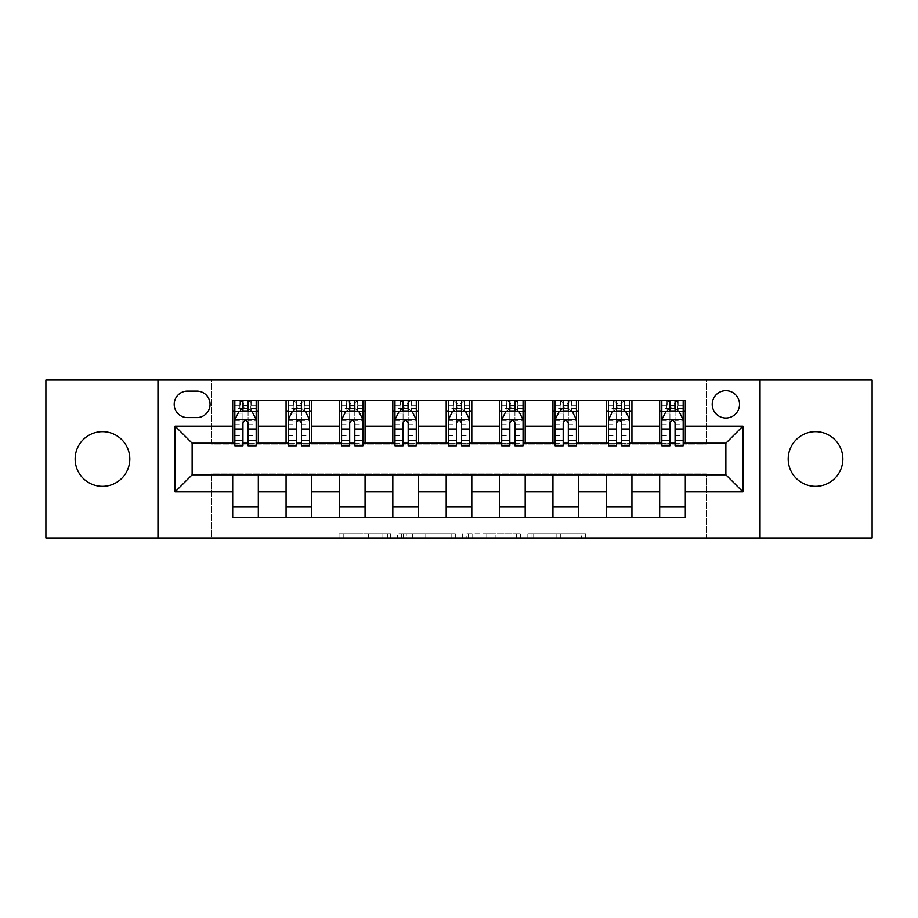 <?xml version="1.0" encoding="UTF-8"?>
<svg xmlns="http://www.w3.org/2000/svg" width="918" height="918" viewBox="0 0 918 918"><rect width="100%" height="100%" fill="white"/><g stroke="black" fill="none" stroke-linecap="round" stroke-linejoin="round"><path stroke-width="0.69" stroke-dasharray="4.59 3.44" d="M390.689 537.994L343.217 537.994L390.689 537.994L390.689 533.725L368.577 533.725L368.577 537.994L368.577 533.725L390.689 533.725L390.689 537.994L390.689 533.725L368.577 533.725L368.577 537.994L368.577 533.725L390.689 533.725L343.217 533.725L390.689 533.725M815.528 431.678A27.322 27.322 0 0 0 788.195 459A27.322 27.322 0 0 0 815.528 486.322A27.322 27.322 0 0 0 842.85 459A27.322 27.322 0 0 0 815.528 431.678M102.472 431.678A27.322 27.322 0 0 0 75.15 459A27.322 27.322 0 0 0 102.472 486.322A27.322 27.322 0 0 0 129.805 459A27.322 27.322 0 0 0 102.472 431.678M725.863 390.689A13.667 13.667 0 0 0 712.196 404.345A13.667 13.667 0 0 0 725.863 418.011A13.667 13.667 0 0 0 739.529 404.345A13.667 13.667 0 0 0 725.863 390.689M581.484 537.994L532.027 537.994L581.484 537.994L581.484 533.725L560.324 533.725L585.673 533.725L585.673 537.994L585.673 533.725L532.027 533.725L585.673 533.725L585.673 537.994L585.673 533.725L581.484 533.725L581.484 537.994M556.124 537.994L533.702 537.994L556.124 537.994L556.124 533.725L560.324 533.725L556.124 533.725L556.124 537.994L556.124 533.725L533.702 533.725L533.702 537.994L533.702 533.725L556.124 533.725L556.124 537.994M527.839 537.994L532.027 537.994L527.839 537.994L527.839 533.725L532.027 533.725L527.839 533.725L527.839 537.994M339.029 537.994L343.217 537.994L339.029 537.994L339.029 533.725L343.217 533.725L339.029 533.725L339.029 537.994M45.9 537.994L211.358 537.994L211.358 473.94L706.642 473.94L706.642 537.994L211.358 537.994L211.358 473.94L706.642 473.94L706.642 537.994L872.1 537.994L872.1 380.006L706.642 380.006L706.642 444.06L211.358 444.06L211.358 380.006L706.642 380.006L706.642 444.06L211.358 444.06L211.358 380.006L45.9 380.006L45.9 537.994M455.328 537.994L451.14 537.994L455.328 537.994L455.328 533.725L455.328 537.994M401.682 537.994L451.14 537.994L397.494 537.994L401.682 537.994L401.682 533.725L455.328 533.725L397.494 533.725L397.494 537.994L397.494 533.725L401.682 533.725L401.682 537.994M466.86 537.994L520.506 537.994L462.672 537.994L466.86 537.994L466.86 533.725L520.506 533.725L520.506 537.994L520.506 533.725L495.146 533.725L495.146 537.994M232.702 507.034L258.325 507.034L258.325 517.706L232.702 517.706L232.702 474.801M286.072 517.706L286.072 507.034L311.695 507.034L311.695 517.706L258.325 517.706M339.442 517.706L339.442 507.034L365.066 507.034L365.066 517.706L311.695 517.706M392.824 517.706L392.824 507.034L418.436 507.034L418.436 517.706L365.066 517.706M446.194 517.706L446.194 507.034L471.806 507.034L471.806 517.706L418.436 517.706M499.564 517.706L499.564 507.034L525.176 507.034L525.176 517.706L471.806 517.706M552.934 517.706L552.934 507.034L578.558 507.034L578.558 517.706L525.176 517.706M606.305 517.706L606.305 507.034L631.928 507.034L631.928 517.706L578.558 517.706M659.675 517.706L659.675 507.034L685.298 507.034L685.298 517.706L631.928 517.706M232.702 400.294L258.325 400.294L258.325 410.966L232.702 410.966L232.702 400.294M286.072 400.294L311.695 400.294L311.695 410.966L286.072 410.966L286.072 400.294L258.325 400.294M339.442 400.294L365.066 400.294L365.066 410.966L339.442 410.966L339.442 400.294L311.695 400.294M392.824 400.294L418.436 400.294L418.436 410.966L392.824 410.966L392.824 400.294L365.066 400.294M446.194 400.294L471.806 400.294L471.806 410.966L446.194 410.966L446.194 400.294L418.436 400.294M499.564 400.294L525.176 400.294L525.176 410.966L499.564 410.966L499.564 400.294L471.806 400.294M552.934 400.294L578.558 400.294L578.558 410.966L552.934 410.966L552.934 400.294L525.176 400.294M606.305 400.294L631.928 400.294L631.928 410.966L606.305 410.966L606.305 400.294L578.558 400.294M659.675 400.294L685.298 400.294L685.298 410.966L659.675 410.966L659.675 400.294L631.928 400.294M192.137 443.199L192.137 474.801L725.863 474.801L725.863 443.199L192.137 443.199M661.809 443.199L669.922 443.199M675.051 443.199L683.164 443.199M608.439 443.199L616.552 443.199M621.681 443.199L629.794 443.199M555.069 443.199L563.182 443.199M568.311 443.199L576.424 443.199M501.698 443.199L509.811 443.199M514.929 443.199L523.042 443.199M448.328 443.199L456.441 443.199M461.559 443.199L469.672 443.199M394.958 443.199L403.071 443.199M408.189 443.199L416.302 443.199M341.576 443.199L349.689 443.199M354.818 443.199L362.931 443.199M288.206 443.199L296.319 443.199M301.448 443.199L309.561 443.199M234.836 443.199L242.949 443.199M248.078 443.199L256.191 443.199M232.702 443.199L232.702 410.966M258.325 443.199L258.325 410.966M248.078 410.966L242.949 410.966M258.325 507.034L258.325 474.801M286.072 443.199L286.072 410.966M311.695 443.199L311.695 410.966M301.448 410.966L296.319 410.966M311.695 507.034L311.695 474.801M286.072 507.034L286.072 474.801M339.442 507.034L339.442 474.801M365.066 507.034L365.066 474.801M339.442 443.199L339.442 410.966M365.066 443.199L365.066 410.966M354.818 410.966L349.689 410.966M392.824 507.034L392.824 474.801M418.436 507.034L418.436 474.801M392.824 443.199L392.824 410.966M418.436 443.199L418.436 410.966M408.189 410.966L403.071 410.966M446.194 507.034L446.194 474.801M471.806 507.034L471.806 474.801M446.194 443.199L446.194 410.966M471.806 443.199L471.806 410.966M461.559 410.966L456.441 410.966M499.564 507.034L499.564 474.801M525.176 507.034L525.176 474.801M499.564 443.199L499.564 410.966M525.176 443.199L525.176 410.966M514.929 410.966L509.811 410.966M552.934 507.034L552.934 474.801M578.558 507.034L578.558 474.801M552.934 443.199L552.934 410.966M578.558 443.199L578.558 410.966M568.311 410.966L563.182 410.966M606.305 507.034L606.305 474.801M631.928 507.034L631.928 474.801M606.305 443.199L606.305 410.966M631.928 443.199L631.928 410.966M621.681 410.966L616.552 410.966M659.675 507.034L659.675 474.801M685.298 507.034L685.298 474.801M659.675 443.199L659.675 410.966M685.298 443.199L685.298 410.966M675.051 410.966L669.922 410.966M187.444 391.114A13.231 13.231 0 0 0 174.202 404.345A13.231 13.231 0 0 0 187.444 417.587L196.831 417.587A13.231 13.231 0 0 0 210.073 404.345A13.231 13.231 0 0 0 196.831 391.114L187.444 391.114M157.976 537.994L157.976 380.006M760.024 380.006L760.024 537.994M406.295 537.994L412.377 537.994L406.295 537.994L406.295 533.725L403.369 533.725L403.369 537.994L403.369 533.725L412.377 533.725L406.295 533.725L406.295 537.994M412.377 537.994L425.791 537.994L412.377 537.994L412.377 533.725L425.791 533.725L425.791 537.994L425.791 533.725L412.377 533.725L412.377 537.994M466.86 533.725L490.958 533.725L490.958 537.994L490.958 533.725L486.769 533.725L490.958 533.725L490.958 537.994L490.958 533.725L495.146 533.725M468.536 533.725L468.536 537.994L468.536 533.725M462.672 533.725L462.672 537.994L462.672 533.725M242.949 400.294L234.836 400.294L234.836 410.966L234.836 405.836L242.949 405.836L242.949 400.294L256.191 400.294L256.191 410.966L256.191 408.556L248.078 408.556M234.836 419.721L234.836 440.215L234.836 419.721L239.105 411.184L251.911 411.184L256.191 419.721L256.191 440.215L256.191 419.721M234.836 445.769L234.836 405.836L256.191 405.836L256.191 408.556M256.191 445.769L256.191 405.836L248.078 405.836L248.078 400.294M242.949 445.769L242.949 421.867L234.836 421.867M234.836 420.375L242.949 420.375L242.949 440.215L242.949 422.923C244.658 419.687 246.357 419.687 248.078 422.923L248.078 440.215L248.078 420.375L256.191 420.375M234.836 410.966L250.843 410.966L250.843 400.294L256.191 400.294M251.153 400.294L251.153 410.966L250.843 400.294L240.172 400.294L240.172 410.966L239.862 400.294L239.862 410.966M234.836 400.294L239.862 400.294M242.949 405.836L242.949 421.867M256.191 421.867L248.078 421.867L248.078 405.836M242.949 420.375L242.949 411.184M248.078 411.184L248.078 420.375M248.078 421.867L248.078 445.769M251.153 410.966L256.191 410.966M243.373 407.764L243.373 403.495L247.642 403.495L247.642 407.764L243.373 407.764L240.172 410.966M250.843 410.966L247.642 407.764M243.373 403.495L240.172 400.294M250.843 400.294L247.642 403.495M296.319 400.294L288.206 400.294L288.206 410.966L288.206 405.836L296.319 405.836L296.319 400.294L309.561 400.294L309.561 410.966L309.561 408.556L301.448 408.556M288.206 419.721L288.206 440.215L288.206 419.721L292.475 411.184L305.292 411.184L309.561 419.721L309.561 440.215L309.561 419.721M288.206 445.769L288.206 405.836L309.561 405.836L309.561 408.556M309.561 445.769L309.561 405.836L301.448 405.836L301.448 400.294M296.319 445.769L296.319 421.867L288.206 421.867M288.206 420.375L296.319 420.375L296.319 440.215L296.319 422.923C298.029 419.687 299.738 419.687 301.448 422.923L301.448 440.215L301.448 420.375L309.561 420.375M288.206 410.966L304.225 410.966L304.225 400.294L309.561 400.294M304.535 400.294L304.535 410.966L304.225 400.294L293.542 400.294L293.542 410.966L293.232 400.294L293.232 410.966M288.206 400.294L293.232 400.294M296.319 405.836L296.319 421.867M309.561 421.867L301.448 421.867L301.448 405.836M296.319 420.375L296.319 411.184M301.448 411.184L301.448 420.375M301.448 421.867L301.448 445.769M304.535 410.966L309.561 410.966M296.744 407.764L296.744 403.495L301.024 403.495L301.024 407.764L296.744 407.764L293.542 410.966M304.225 410.966L301.024 407.764M296.744 403.495L293.542 400.294M304.225 400.294L301.024 403.495M349.689 400.294L341.576 400.294L341.576 410.966L341.576 405.836L349.689 405.836L349.689 400.294L362.931 400.294L362.931 410.966L362.931 408.556L354.818 408.556M341.576 419.721L341.576 440.215L341.576 419.721L345.856 411.184L358.663 411.184L362.931 419.721L362.931 440.215L362.931 419.721M341.576 445.769L341.576 405.836L362.931 405.836L362.931 408.556M362.931 445.769L362.931 405.836L354.818 405.836L354.818 400.294M349.689 445.769L349.689 421.867L341.576 421.867M341.576 420.375L349.689 420.375L349.689 440.215L349.689 422.923C351.399 419.687 353.109 419.687 354.818 422.923L354.818 440.215L354.818 420.375L362.931 420.375M341.576 410.966L357.595 410.966L357.595 400.294L362.931 400.294M357.905 400.294L357.905 410.966L357.595 400.294L346.924 400.294L346.924 410.966L346.614 400.294L346.614 410.966M341.576 400.294L346.614 400.294M349.689 405.836L349.689 421.867M362.931 421.867L354.818 421.867L354.818 405.836M349.689 420.375L349.689 411.184M354.818 411.184L354.818 420.375M354.818 421.867L354.818 445.769M357.905 410.966L362.931 410.966M350.125 407.764L350.125 403.495L354.394 403.495L354.394 407.764L350.125 407.764L346.924 410.966M357.595 410.966L354.394 407.764M350.125 403.495L346.924 400.294M357.595 400.294L354.394 403.495M403.071 400.294L394.958 400.294L394.958 410.966L394.958 405.836L403.071 405.836L403.071 400.294L416.302 400.294L416.302 410.966L416.302 408.556L408.189 408.556M394.958 419.721L394.958 440.215L394.958 419.721L399.227 411.184L412.033 411.184L416.302 419.721L416.302 440.215L416.302 419.721M394.958 445.769L394.958 405.836L416.302 405.836L416.302 408.556M416.302 445.769L416.302 405.836L408.189 405.836L408.189 400.294M403.071 445.769L403.071 421.867L394.958 421.867M394.958 420.375L403.071 420.375L403.071 440.215L403.071 422.923C404.769 419.687 406.479 419.687 408.189 422.923L408.189 440.215L408.189 420.375L416.302 420.375M394.958 410.966L410.966 410.966L410.966 400.294L416.302 400.294M411.275 400.294L411.275 410.966L410.966 400.294L400.294 400.294L400.294 410.966L399.984 400.294L399.984 410.966M394.958 400.294L399.984 400.294M403.071 405.836L403.071 421.867M416.302 421.867L408.189 421.867L408.189 405.836M403.071 420.375L403.071 411.184M408.189 411.184L408.189 420.375M408.189 421.867L408.189 445.769M411.275 410.966L416.302 410.966M403.495 407.764L403.495 403.495L407.764 403.495L407.764 407.764L403.495 407.764L400.294 410.966M410.966 410.966L407.764 407.764M403.495 403.495L400.294 400.294M410.966 400.294L407.764 403.495M456.441 400.294L448.328 400.294L448.328 410.966L448.328 405.836L456.441 405.836L456.441 400.294L469.672 400.294L469.672 410.966L469.672 408.556L461.559 408.556M448.328 419.721L448.328 440.215L448.328 419.721L452.597 411.184L465.403 411.184L469.672 419.721L469.672 440.215L469.672 419.721M448.328 445.769L448.328 405.836L469.672 405.836L469.672 408.556M469.672 445.769L469.672 405.836L461.559 405.836L461.559 400.294M456.441 445.769L456.441 421.867L448.328 421.867M448.328 420.375L456.441 420.375L456.441 440.215L456.441 422.923C458.139 419.687 459.849 419.687 461.559 422.923L461.559 440.215L461.559 420.375L469.672 420.375M448.328 410.966L464.336 410.966L464.336 400.294L469.672 400.294M464.646 400.294L464.646 410.966L464.336 400.294L453.664 400.294L453.664 410.966L453.354 400.294L453.354 410.966M448.328 400.294L453.354 400.294M456.441 405.836L456.441 421.867M469.672 421.867L461.559 421.867L461.559 405.836M456.441 420.375L456.441 411.184M461.559 411.184L461.559 420.375M461.559 421.867L461.559 445.769M464.646 410.966L469.672 410.966M456.866 407.764L456.866 403.495L461.134 403.495L461.134 407.764L456.866 407.764L453.664 410.966M464.336 410.966L461.134 407.764M456.866 403.495L453.664 400.294M464.336 400.294L461.134 403.495M509.811 400.294L501.698 400.294L501.698 410.966L501.698 405.836L509.811 405.836L509.811 400.294L523.042 400.294L523.042 410.966L523.042 408.556L514.929 408.556M501.698 419.721L501.698 440.215L501.698 419.721L505.967 411.184L518.773 411.184L523.042 419.721L523.042 440.215L523.042 419.721M501.698 445.769L501.698 405.836L523.042 405.836L523.042 408.556M523.042 445.769L523.042 405.836L514.929 405.836L514.929 400.294M509.811 445.769L509.811 421.867L501.698 421.867M501.698 420.375L509.811 420.375L509.811 440.215L509.811 422.923C511.51 419.687 513.219 419.687 514.929 422.923L514.929 440.215L514.929 420.375L523.042 420.375M501.698 410.966L517.706 410.966L517.706 400.294L523.042 400.294M518.016 400.294L518.016 410.966L517.706 400.294L507.034 400.294L507.034 410.966L506.725 400.294L506.725 410.966M501.698 400.294L506.725 400.294M509.811 405.836L509.811 421.867M523.042 421.867L514.929 421.867L514.929 405.836M509.811 420.375L509.811 411.184M514.929 411.184L514.929 420.375M514.929 421.867L514.929 445.769M518.016 410.966L523.042 410.966M510.236 407.764L510.236 403.495L514.505 403.495L514.505 407.764L510.236 407.764L507.034 410.966M517.706 410.966L514.505 407.764M510.236 403.495L507.034 400.294M517.706 400.294L514.505 403.495M563.182 400.294L555.069 400.294L555.069 410.966L555.069 405.836L563.182 405.836L563.182 400.294L576.424 400.294L576.424 410.966L576.424 408.556L568.311 408.556M555.069 419.721L555.069 440.215L555.069 419.721L559.337 411.184L572.144 411.184L576.424 419.721L576.424 440.215L576.424 419.721M555.069 445.769L555.069 405.836L576.424 405.836L576.424 408.556M576.424 445.769L576.424 405.836L568.311 405.836L568.311 400.294M563.182 445.769L563.182 421.867L555.069 421.867M555.069 420.375L563.182 420.375L563.182 440.215L563.182 422.923C564.891 419.687 566.59 419.687 568.311 422.923L568.311 440.215L568.311 420.375L576.424 420.375M555.069 410.966L571.076 410.966L571.076 400.294L576.424 400.294M571.386 400.294L571.386 410.966L571.076 400.294L560.405 400.294L560.405 410.966L560.095 400.294L560.095 410.966M555.069 400.294L560.095 400.294M563.182 405.836L563.182 421.867M576.424 421.867L568.311 421.867L568.311 405.836M563.182 420.375L563.182 411.184M568.311 411.184L568.311 420.375M568.311 421.867L568.311 445.769M571.386 410.966L576.424 410.966M563.606 407.764L563.606 403.495L567.875 403.495L567.875 407.764L563.606 407.764L560.405 410.966M571.076 410.966L567.875 407.764M563.606 403.495L560.405 400.294M571.076 400.294L567.875 403.495M616.552 400.294L608.439 400.294L608.439 410.966L608.439 405.836L616.552 405.836L616.552 400.294L629.794 400.294L629.794 410.966L629.794 408.556L621.681 408.556M608.439 419.721L608.439 440.215L608.439 419.721L612.708 411.184L625.525 411.184L629.794 419.721L629.794 440.215L629.794 419.721M608.439 445.769L608.439 405.836L629.794 405.836L629.794 408.556M629.794 445.769L629.794 405.836L621.681 405.836L621.681 400.294M616.552 445.769L616.552 421.867L608.439 421.867M608.439 420.375L616.552 420.375L616.552 440.215L616.552 422.923C618.262 419.687 619.971 419.687 621.681 422.923L621.681 440.215L621.681 420.375L629.794 420.375M608.439 410.966L624.458 410.966L624.458 400.294L629.794 400.294M624.768 400.294L624.768 410.966L624.458 400.294L613.775 400.294L613.775 410.966L613.465 400.294L613.465 410.966M608.439 400.294L613.465 400.294M616.552 405.836L616.552 421.867M629.794 421.867L621.681 421.867L621.681 405.836M616.552 420.375L616.552 411.184M621.681 411.184L621.681 420.375M621.681 421.867L621.681 445.769M624.768 410.966L629.794 410.966M616.976 407.764L616.976 403.495L621.256 403.495L621.256 407.764L616.976 407.764L613.775 410.966M624.458 410.966L621.256 407.764M616.976 403.495L613.775 400.294M624.458 400.294L621.256 403.495M669.922 400.294L661.809 400.294L661.809 410.966L661.809 405.836L669.922 405.836L669.922 400.294L683.164 400.294L683.164 410.966L683.164 408.556L675.051 408.556M661.809 419.721L661.809 440.215L661.809 419.721L666.089 411.184L678.895 411.184L683.164 419.721L683.164 440.215L683.164 419.721M661.809 445.769L661.809 405.836L683.164 405.836L683.164 408.556M683.164 445.769L683.164 405.836L675.051 405.836L675.051 400.294M669.922 445.769L669.922 421.867L661.809 421.867M661.809 420.375L669.922 420.375L669.922 440.215L669.922 422.923C671.632 419.687 673.342 419.687 675.051 422.923L675.051 440.215L675.051 420.375L683.164 420.375M661.809 410.966L677.828 410.966L677.828 400.294L683.164 400.294M678.138 400.294L678.138 410.966L677.828 400.294L667.156 400.294L667.156 410.966L666.847 400.294L666.847 410.966M661.809 400.294L666.847 400.294M669.922 405.836L669.922 421.867M683.164 421.867L675.051 421.867L675.051 405.836M669.922 420.375L669.922 411.184M675.051 411.184L675.051 420.375M675.051 421.867L675.051 445.769M678.138 410.966L683.164 410.966M670.358 407.764L670.358 403.495L674.627 403.495L674.627 407.764L670.358 407.764L667.156 410.966M677.828 410.966L674.627 407.764M670.358 403.495L667.156 400.294M677.828 400.294L674.627 403.495M387.752 533.725L387.752 537.994L387.752 533.725M381.991 533.725L381.991 537.994L381.991 533.725M343.217 533.725L343.217 537.994L343.217 533.725M451.14 533.725L451.14 537.994L451.14 533.725M516.318 533.725L516.318 537.994L516.318 533.725M486.769 533.725L486.769 537.994L486.769 533.725M472.724 533.725L472.724 537.994L472.724 533.725M560.324 533.725L560.324 537.994L560.324 533.725M532.027 533.725L532.027 537.994L532.027 533.725M234.939 419.503L256.076 419.503M234.836 435.775L242.949 435.775M242.949 413.18L234.836 413.18M256.191 413.18L248.078 413.18M238.852 411.689L242.949 411.689M248.078 411.689L252.175 411.689M248.078 435.775L256.191 435.775M234.836 424.323L242.949 424.323M248.078 424.323L256.191 424.323M242.949 408.556L234.836 408.556M288.321 419.503L309.446 419.503M288.206 435.775L296.319 435.775M296.319 413.18L288.206 413.18M309.561 413.18L301.448 413.18M292.222 411.689L296.319 411.689M301.448 411.689L305.545 411.689M301.448 435.775L309.561 435.775M288.206 424.323L296.319 424.323M301.448 424.323L309.561 424.323M296.319 408.556L288.206 408.556M341.691 419.503L362.828 419.503M341.576 435.775L349.689 435.775M349.689 413.18L341.576 413.18M362.931 413.18L354.818 413.18M345.593 411.689L349.689 411.689M354.818 411.689L358.915 411.689M354.818 435.775L362.931 435.775M341.576 424.323L349.689 424.323M354.818 424.323L362.931 424.323M349.689 408.556L341.576 408.556M395.061 419.503L416.198 419.503M394.958 435.775L403.071 435.775M403.071 413.18L394.958 413.18M416.302 413.18L408.189 413.18M398.963 411.689L403.071 411.689M408.189 411.689L412.285 411.689M408.189 435.775L416.302 435.775M394.958 424.323L403.071 424.323M408.189 424.323L416.302 424.323M403.071 408.556L394.958 408.556M448.432 419.503L469.568 419.503M448.328 435.775L456.441 435.775M456.441 413.18L448.328 413.18M469.672 413.18L461.559 413.18M452.344 411.689L456.441 411.689M461.559 411.689L465.656 411.689M461.559 435.775L469.672 435.775M448.328 424.323L456.441 424.323M461.559 424.323L469.672 424.323M456.441 408.556L448.328 408.556M501.802 419.503L522.939 419.503M501.698 435.775L509.811 435.775M509.811 413.18L501.698 413.18M523.042 413.18L514.929 413.18M505.715 411.689L509.811 411.689M514.929 411.689L519.037 411.689M514.929 435.775L523.042 435.775M501.698 424.323L509.811 424.323M514.929 424.323L523.042 424.323M509.811 408.556L501.698 408.556M555.172 419.503L576.309 419.503M555.069 435.775L563.182 435.775M563.182 413.18L555.069 413.18M576.424 413.18L568.311 413.18M559.085 411.689L563.182 411.689M568.311 411.689L572.407 411.689M568.311 435.775L576.424 435.775M555.069 424.323L563.182 424.323M568.311 424.323L576.424 424.323M563.182 408.556L555.069 408.556M608.554 419.503L629.679 419.503M608.439 435.775L616.552 435.775M616.552 413.18L608.439 413.18M629.794 413.18L621.681 413.18M612.455 411.689L616.552 411.689M621.681 411.689L625.778 411.689M621.681 435.775L629.794 435.775M608.439 424.323L616.552 424.323M621.681 424.323L629.794 424.323M616.552 408.556L608.439 408.556M661.924 419.503L683.061 419.503M661.809 435.775L669.922 435.775M669.922 413.18L661.809 413.18M683.164 413.18L675.051 413.18M665.825 411.689L669.922 411.689M675.051 411.689L679.148 411.689M675.051 435.775L683.164 435.775M661.809 424.323L669.922 424.323M675.051 424.323L683.164 424.323M669.922 408.556L661.809 408.556M234.836 440.215L242.949 440.215M248.078 440.215L256.191 440.215M288.206 440.215L296.319 440.215M301.448 440.215L309.561 440.215M341.576 440.215L349.689 440.215M354.818 440.215L362.931 440.215M394.958 440.215L403.071 440.215M408.189 440.215L416.302 440.215M448.328 440.215L456.441 440.215M461.559 440.215L469.672 440.215M501.698 440.215L509.811 440.215M514.929 440.215L523.042 440.215M555.069 440.215L563.182 440.215M568.311 440.215L576.424 440.215M608.439 440.215L616.552 440.215M621.681 440.215L629.794 440.215M661.809 440.215L669.922 440.215M675.051 440.215L683.164 440.215"/><path stroke-width="1.38" d="M815.528 431.678A27.322 27.322 0 0 0 788.195 459A27.322 27.322 0 0 0 815.528 486.322A27.322 27.322 0 0 0 842.85 459A27.322 27.322 0 0 0 815.528 431.678M102.472 431.678A27.322 27.322 0 0 0 75.15 459A27.322 27.322 0 0 0 102.472 486.322A27.322 27.322 0 0 0 129.805 459A27.322 27.322 0 0 0 102.472 431.678M725.863 390.689A13.667 13.667 0 0 0 712.196 404.345A13.667 13.667 0 0 0 725.863 418.011A13.667 13.667 0 0 0 739.529 404.345A13.667 13.667 0 0 0 725.863 390.689M760.024 537.994L872.1 537.994L872.1 380.006L760.024 380.006L760.024 537.994L157.976 537.994L157.976 380.006L45.9 380.006L45.9 537.994L157.976 537.994M187.444 417.587L196.831 417.587A13.231 13.231 0 0 0 210.073 404.345A13.231 13.231 0 0 0 196.831 391.114L187.444 391.114A13.231 13.231 0 0 0 174.202 404.345A13.231 13.231 0 0 0 187.444 417.587M760.024 380.006L157.976 380.006M232.702 491.876L175.063 491.876L175.063 426.124L232.702 426.124L232.702 443.199L192.137 443.199L192.137 474.801L232.702 474.801L232.702 517.706L685.298 517.706L685.298 474.801L725.863 474.801L725.863 443.199L685.298 443.199L685.298 426.124L742.937 426.124L742.937 491.876L685.298 491.876M685.298 426.124L685.298 400.294L232.702 400.294L232.702 426.124M659.675 400.294L659.675 443.199L661.809 443.199M669.922 443.199L675.051 443.199M683.164 443.199L685.298 443.199M659.675 443.199L629.794 443.199M606.305 400.294L606.305 443.199L608.439 443.199M616.552 443.199L621.681 443.199M606.305 443.199L576.424 443.199M552.934 400.294L552.934 443.199L555.069 443.199M563.182 443.199L568.311 443.199M552.934 443.199L523.042 443.199M499.564 400.294L499.564 443.199L501.698 443.199M509.811 443.199L514.929 443.199M499.564 443.199L469.672 443.199M446.194 400.294L446.194 443.199L448.328 443.199M456.441 443.199L461.559 443.199M446.194 443.199L416.302 443.199M392.824 400.294L392.824 443.199L394.958 443.199M403.071 443.199L408.189 443.199M392.824 443.199L362.931 443.199M339.442 400.294L339.442 443.199L341.576 443.199M349.689 443.199L354.818 443.199M339.442 443.199L309.561 443.199M286.072 400.294L286.072 443.199L288.206 443.199M296.319 443.199L301.448 443.199M286.072 443.199L256.191 443.199M232.702 443.199L234.836 443.199M242.949 443.199L248.078 443.199M232.702 474.801L258.325 474.801L258.325 517.706M685.298 474.801L258.325 474.801M258.325 400.294L258.325 443.199M232.702 410.966L234.836 410.966M242.949 410.966L248.078 410.966M256.191 410.966L258.325 410.966M232.702 507.034L258.325 507.034M286.072 474.801L286.072 517.706M311.695 400.294L311.695 443.199M286.072 410.966L288.206 410.966M296.319 410.966L301.448 410.966M309.561 410.966L311.695 410.966M311.695 474.801L311.695 517.706M286.072 507.034L311.695 507.034M339.442 474.801L339.442 517.706M365.066 474.801L365.066 517.706M339.442 507.034L365.066 507.034M365.066 400.294L365.066 443.199M339.442 410.966L341.576 410.966M349.689 410.966L354.818 410.966M362.931 410.966L365.066 410.966M392.824 474.801L392.824 517.706M418.436 474.801L418.436 517.706M392.824 507.034L418.436 507.034M418.436 400.294L418.436 443.199M392.824 410.966L394.958 410.966M403.071 410.966L408.189 410.966M416.302 410.966L418.436 410.966M446.194 474.801L446.194 517.706M471.806 474.801L471.806 517.706M446.194 507.034L471.806 507.034M471.806 400.294L471.806 443.199M446.194 410.966L448.328 410.966M456.441 410.966L461.559 410.966M469.672 410.966L471.806 410.966M499.564 474.801L499.564 517.706M525.176 474.801L525.176 517.706M499.564 507.034L525.176 507.034M525.176 400.294L525.176 443.199M499.564 410.966L501.698 410.966M509.811 410.966L514.929 410.966M523.042 410.966L525.176 410.966M552.934 474.801L552.934 517.706M578.558 474.801L578.558 517.706M552.934 507.034L578.558 507.034M578.558 400.294L578.558 443.199M552.934 410.966L555.069 410.966M563.182 410.966L568.311 410.966M576.424 410.966L578.558 410.966M606.305 474.801L606.305 517.706M631.928 474.801L631.928 517.706M606.305 507.034L631.928 507.034M631.928 400.294L631.928 443.199M606.305 410.966L608.439 410.966M616.552 410.966L621.681 410.966M629.794 410.966L631.928 410.966M659.675 474.801L659.675 517.706M659.675 507.034L685.298 507.034M659.675 410.966L661.809 410.966M669.922 410.966L675.051 410.966M683.164 410.966L685.298 410.966M192.137 443.199L175.063 426.124M192.137 474.801L175.063 491.876M742.937 426.124L725.863 443.199M742.937 491.876L725.863 474.801M248.078 405.836L242.949 405.836M256.191 440.411L248.078 440.411L248.078 445.769L256.191 445.769L256.191 419.721L251.911 411.184L239.105 411.184L234.836 419.721L234.836 445.769L242.949 445.769L242.949 440.411L234.836 440.411M234.836 419.721L234.836 400.294M256.191 419.721L256.191 400.294M242.949 411.184L242.949 400.294M248.078 400.294L248.078 411.184M248.078 440.411L248.078 422.923C246.368 419.629 244.658 419.629 242.949 422.923L242.949 440.411M301.448 405.836L296.319 405.836M309.561 440.411L301.448 440.411L301.448 445.769L309.561 445.769L309.561 419.721L305.292 411.184L292.475 411.184L288.206 419.721L288.206 445.769L296.319 445.769L296.319 440.411L288.206 440.411M288.206 419.721L288.206 400.294M309.561 419.721L309.561 400.294M296.319 411.184L296.319 400.294M301.448 400.294L301.448 411.184M301.448 440.411L301.448 422.923C299.738 419.629 298.029 419.629 296.319 422.923L296.319 440.411M354.818 405.836L349.689 405.836M362.931 440.411L354.818 440.411L354.818 445.769L362.931 445.769L362.931 419.721L358.663 411.184L345.856 411.184L341.576 419.721L341.576 445.769L349.689 445.769L349.689 440.411L341.576 440.411M341.576 419.721L341.576 400.294M362.931 419.721L362.931 400.294M349.689 411.184L349.689 400.294M354.818 400.294L354.818 411.184M354.818 440.411L354.818 422.923C353.109 419.629 351.399 419.629 349.689 422.923L349.689 440.411M408.189 405.836L403.071 405.836M416.302 440.411L408.189 440.411L408.189 445.769L416.302 445.769L416.302 419.721L412.033 411.184L399.227 411.184L394.958 419.721L394.958 445.769L403.071 445.769L403.071 440.411L394.958 440.411M394.958 419.721L394.958 400.294M416.302 419.721L416.302 400.294M403.071 411.184L403.071 400.294M408.189 400.294L408.189 411.184M408.189 440.411L408.189 422.923C406.479 419.629 404.781 419.629 403.071 422.923L403.071 440.411M461.559 405.836L456.441 405.836M469.672 440.411L461.559 440.411L461.559 445.769L469.672 445.769L469.672 419.721L465.403 411.184L452.597 411.184L448.328 419.721L448.328 445.769L456.441 445.769L456.441 440.411L448.328 440.411M448.328 419.721L448.328 400.294M469.672 419.721L469.672 400.294M456.441 411.184L456.441 400.294M461.559 400.294L461.559 411.184M461.559 440.411L461.559 422.923C459.861 419.629 458.151 419.629 456.441 422.923L456.441 440.411M514.929 405.836L509.811 405.836M523.042 440.411L514.929 440.411L514.929 445.769L523.042 445.769L523.042 419.721L518.773 411.184L505.967 411.184L501.698 419.721L501.698 445.769L509.811 445.769L509.811 440.411L501.698 440.411M501.698 419.721L501.698 400.294M523.042 419.721L523.042 400.294M509.811 411.184L509.811 400.294M514.929 400.294L514.929 411.184M514.929 440.411L514.929 422.923C513.231 419.629 511.521 419.629 509.811 422.923L509.811 440.411M568.311 405.836L563.182 405.836M576.424 440.411L568.311 440.411L568.311 445.769L576.424 445.769L576.424 419.721L572.144 411.184L559.337 411.184L555.069 419.721L555.069 445.769L563.182 445.769L563.182 440.411L555.069 440.411M555.069 419.721L555.069 400.294M576.424 419.721L576.424 400.294M563.182 411.184L563.182 400.294M568.311 400.294L568.311 411.184M568.311 440.411L568.311 422.923C566.601 419.629 564.891 419.629 563.182 422.923L563.182 440.411M621.681 405.836L616.552 405.836M629.794 440.411L621.681 440.411L621.681 445.769L629.794 445.769L629.794 419.721L625.525 411.184L612.708 411.184L608.439 419.721L608.439 445.769L616.552 445.769L616.552 440.411L608.439 440.411M608.439 419.721L608.439 400.294M629.794 419.721L629.794 400.294M616.552 411.184L616.552 400.294M621.681 400.294L621.681 411.184M621.681 440.411L621.681 422.923C619.971 419.629 618.262 419.629 616.552 422.923L616.552 440.411M675.051 405.836L669.922 405.836M683.164 440.411L675.051 440.411L675.051 445.769L683.164 445.769L683.164 419.721L678.895 411.184L666.089 411.184L661.809 419.721L661.809 445.769L669.922 445.769L669.922 440.411L661.809 440.411M661.809 419.721L661.809 400.294M683.164 419.721L683.164 400.294M669.922 411.184L669.922 400.294M675.051 400.294L675.051 411.184M675.051 440.411L675.051 422.923C673.342 419.629 671.632 419.629 669.922 422.923L669.922 440.411M286.072 491.876L258.325 491.876M286.072 426.124L258.325 426.124M339.442 426.124L311.695 426.124M339.442 491.876L311.695 491.876M392.824 426.124L365.066 426.124M392.824 491.876L365.066 491.876M446.194 426.124L418.436 426.124M446.194 491.876L418.436 491.876M499.564 426.124L471.806 426.124M499.564 491.876L471.806 491.876M552.934 426.124L525.176 426.124M552.934 491.876L525.176 491.876M606.305 426.124L578.558 426.124M606.305 491.876L578.558 491.876M659.675 426.124L631.928 426.124M659.675 491.876L631.928 491.876M256.076 419.503L234.939 419.503M234.836 411.689L238.852 411.689M252.175 411.689L256.191 411.689M242.949 428.97L234.836 428.97M256.191 428.97L248.078 428.97M248.078 408.556L242.949 408.556M309.446 419.503L288.321 419.503M288.206 411.689L292.222 411.689M305.545 411.689L309.561 411.689M296.319 428.97L288.206 428.97M309.561 428.97L301.448 428.97M301.448 408.556L296.319 408.556M362.828 419.503L341.691 419.503M341.576 411.689L345.593 411.689M358.915 411.689L362.931 411.689M349.689 428.97L341.576 428.97M362.931 428.97L354.818 428.97M354.818 408.556L349.689 408.556M416.198 419.503L395.061 419.503M394.958 411.689L398.963 411.689M412.285 411.689L416.302 411.689M403.071 428.97L394.958 428.97M416.302 428.97L408.189 428.97M408.189 408.556L403.071 408.556M469.568 419.503L448.432 419.503M448.328 411.689L452.344 411.689M465.656 411.689L469.672 411.689M456.441 428.97L448.328 428.97M469.672 428.97L461.559 428.97M461.559 408.556L456.441 408.556M522.939 419.503L501.802 419.503M501.698 411.689L505.715 411.689M519.037 411.689L523.042 411.689M509.811 428.97L501.698 428.97M523.042 428.97L514.929 428.97M514.929 408.556L509.811 408.556M576.309 419.503L555.172 419.503M555.069 411.689L559.085 411.689M572.407 411.689L576.424 411.689M563.182 428.97L555.069 428.97M576.424 428.97L568.311 428.97M568.311 408.556L563.182 408.556M629.679 419.503L608.554 419.503M608.439 411.689L612.455 411.689M625.778 411.689L629.794 411.689M616.552 428.97L608.439 428.97M629.794 428.97L621.681 428.97M621.681 408.556L616.552 408.556M683.061 419.503L661.924 419.503M661.809 411.689L665.825 411.689M679.148 411.689L683.164 411.689M669.922 428.97L661.809 428.97M683.164 428.97L675.051 428.97M675.051 408.556L669.922 408.556"/></g></svg>
